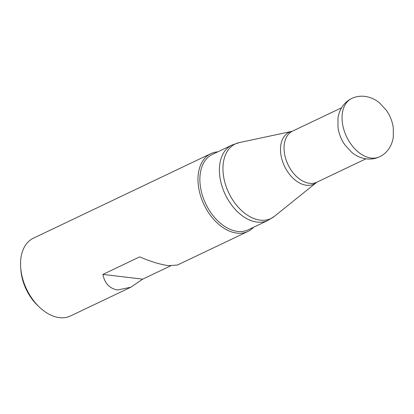 <?xml version="1.0" encoding="UTF-8"?>
<svg xmlns="http://www.w3.org/2000/svg" width="414" height="414" viewBox="0 0 414 414"><rect width="100%" height="100%" fill="white"/><g stroke="black" fill="none" stroke-linecap="round" stroke-linejoin="round"><path stroke-width="0.62" d="M253.684 227.208A43.092 28.157 -115.5 0 1 247.96 231.426A43.092 28.157 -115.5 0 1 236.875 233.108A43.092 28.157 -115.5 0 1 200.893 196.847A43.092 28.157 -115.5 0 1 210.892 153.625A43.092 28.157 -115.5 0 1 217.78 151.834M247.96 231.426L177.399 265.043L168.534 265.664C160.099 264.463 150.479 261.534 139.678 256.877L102.869 274.415L142.732 279.145L130.788 287.249L117.478 289.986C109.57 288.532 104.701 283.342 102.869 274.415M170.62 265.86L142.732 279.145M39.413 307.147A43.092 28.157 -115.5 0 1 20.7 267.863L20.886 270.187A38.781 25.342 -115.5 0 0 37.726 305.542L39.413 307.147A43.092 28.157 -115.5 0 0 59.445 317.636A43.092 28.157 64.5 0 0 70.53 315.954L130.788 287.249M20.7 267.863A43.092 28.157 -115.5 0 1 33.467 238.148L210.892 153.625M341.602 107.759L292.517 131.145A28.276 18.48 64.5 0 0 285.955 159.514A28.276 18.48 64.5 0 0 309.568 183.309A28.276 18.48 64.5 0 0 316.839 182.207L274.435 216.31A41.328 27.003 64.5 0 1 260.261 220.155A41.328 27.003 64.5 0 1 224.854 182.367A41.328 27.003 64.5 0 1 239.313 142.587L291.86 131.373A28.701 18.754 64.5 0 0 281.815 159.002A28.701 18.754 64.5 0 0 306.407 185.244A28.701 18.754 64.5 0 0 316.249 182.574M239.313 142.587L231.928 145.091A41.747 27.277 64.5 0 0 222.24 186.968A41.747 27.277 64.5 0 0 257.099 222.095A41.747 27.277 64.5 0 0 267.837 220.465L274.435 216.31M267.837 220.465L248.302 229.775A41.747 27.277 -115.5 0 1 237.564 231.4A41.747 27.277 -115.5 0 1 202.705 196.277A41.747 27.277 -115.5 0 1 212.392 154.401L231.928 145.091M351.74 98.454A32.318 21.119 -115.5 0 0 344.241 130.876A32.318 21.119 -115.5 0 0 371.229 158.065A32.318 21.119 64.5 0 0 379.54 156.808A32.318 21.119 64.5 0 0 379.545 156.808C382.966 155.152 385.832 152.813 388.135 149.79C390.945 146.007 392.663 141.754 393.3 137.029L393.3 127.926C392.41 121.545 390.102 115.672 386.376 110.31L379.452 102.827C375.11 99.257 370.214 97.104 364.765 96.364C360.232 95.831 355.89 96.524 351.74 98.454A32.318 21.119 -115.5 0 1 351.75 98.454C348.319 100.11 345.452 102.449 343.154 105.472C340.344 109.26 338.621 113.514 337.99 118.233L337.99 127.336C338.88 133.722 341.188 139.59 344.914 144.952L351.833 152.435C356.175 156.006 361.075 158.158 366.525 158.898C371.058 159.431 375.4 158.738 379.545 156.808M291.86 131.373L292.517 131.145M365.929 158.821L316.839 182.207"/></g></svg>
